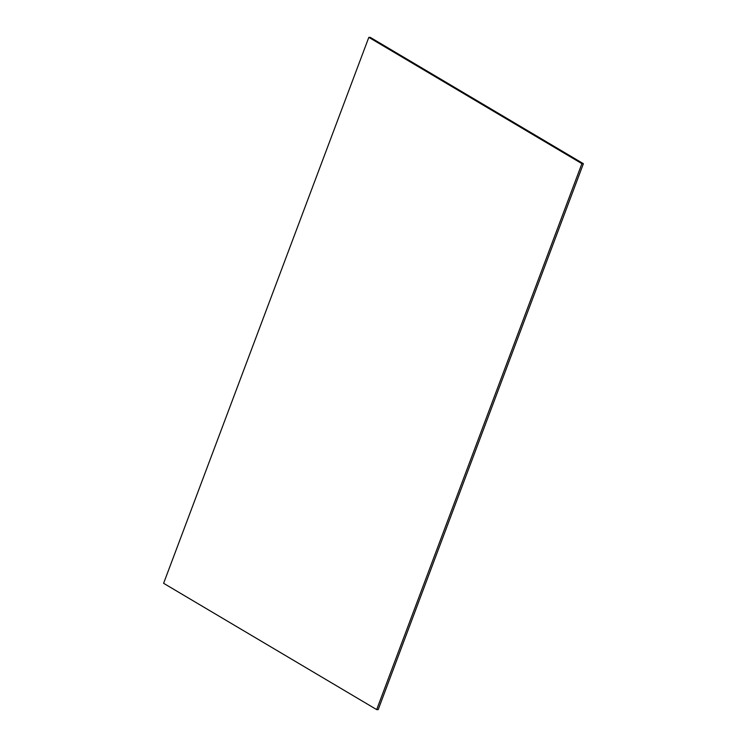 <?xml version="1.0" encoding="UTF-8"?>
<svg xmlns="http://www.w3.org/2000/svg" width="747" height="747" viewBox="0 0 747 747"><rect width="100%" height="100%" fill="white"/><g stroke="black" fill="none" stroke-linecap="round" stroke-linejoin="round"><path stroke-width="1.12" d="M376.684 709.603L378.178 709.65L583.388 163.696L370.316 37.397L368.822 37.35L163.612 583.304L376.684 709.603L581.894 163.649L368.822 37.35M583.388 163.696L581.894 163.649"/></g></svg>
